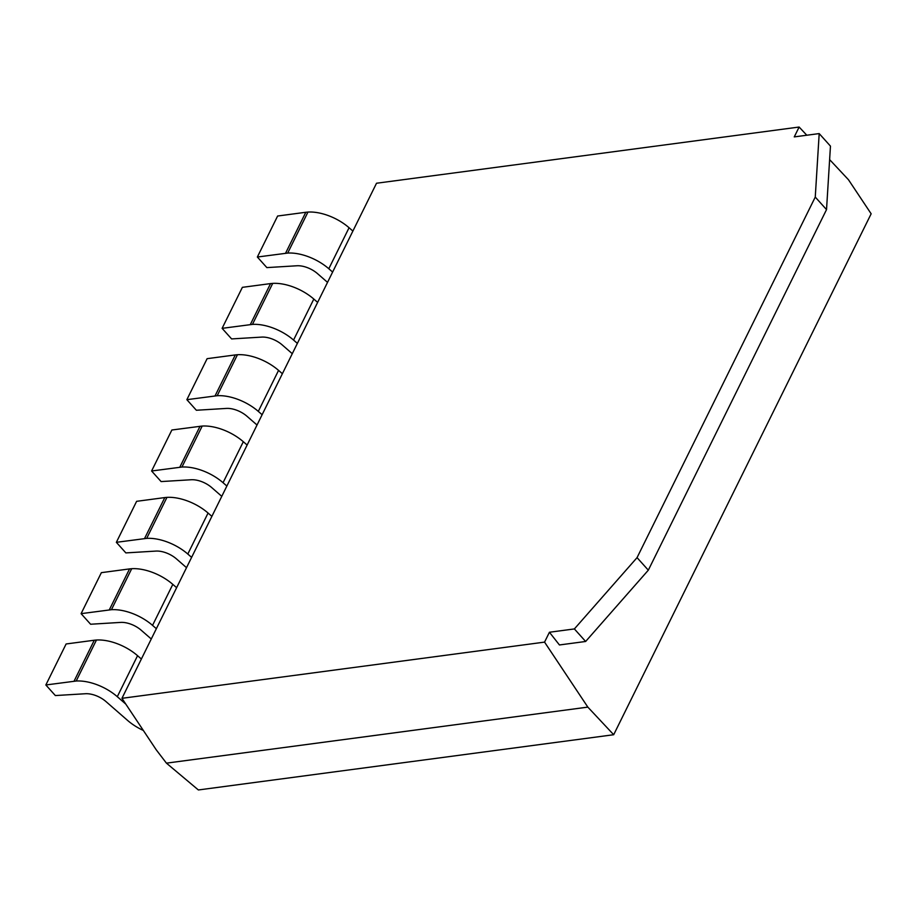 <?xml version="1.0" encoding="UTF-8"?>
<svg xmlns="http://www.w3.org/2000/svg" width="917" height="917" viewBox="0 0 917 917"><rect width="100%" height="100%" fill="white"/><g stroke="black" fill="none" stroke-linecap="round" stroke-linejoin="round"><path stroke-width="1.38" d="M305.808 212.274L277.622 216.022L257.356 257.024L287.697 253.069A36.611 18.959 26.3 0 1 328.802 268.738L349.068 227.737A36.611 18.959 26.3 0 0 307.963 212.068L305.808 212.274L285.542 253.275M327.529 282.367L317.488 273.61A18.306 9.479 26.3 0 0 296.936 265.77L266.858 267.604L257.356 257.024M270.549 283.594L242.375 287.342L222.109 328.343L252.45 324.389A36.611 18.959 26.3 0 1 293.555 340.058L313.82 299.057A36.611 18.959 26.3 0 0 272.716 283.387L270.549 283.594L250.295 324.595M292.282 353.698L282.23 344.93A18.306 9.479 26.3 0 0 261.677 337.101L231.611 338.923L222.109 328.343M235.302 354.925L207.116 358.673L186.862 399.674L217.191 395.72A36.611 18.959 26.3 0 1 258.307 411.389L278.562 370.388A36.611 18.959 26.3 0 0 237.457 354.719L235.302 354.925L215.036 395.926M257.024 425.018L246.982 416.261A18.306 9.479 26.3 0 0 226.43 408.42L196.364 410.254L186.862 399.674M94.291 640.226L66.116 643.975L45.85 684.976L76.191 681.022A36.611 18.959 26.3 0 1 117.296 696.691L137.561 655.689A36.611 18.959 26.3 0 0 96.457 640.02L94.291 640.226L74.036 681.228M143.35 730.459A36.611 18.959 -153.7 0 1 127.509 720.349L105.971 701.562A18.306 9.479 26.3 0 0 85.419 693.733L55.352 695.556L45.85 684.976M129.549 568.907L101.363 572.655L81.097 613.656L111.438 609.702A36.611 18.959 26.3 0 1 152.543 625.371L172.809 584.37A36.611 18.959 26.3 0 0 131.704 568.7L129.549 568.907L109.283 609.908M151.271 639L141.229 630.243A18.306 9.479 26.3 0 0 120.677 622.402L90.6 624.236L81.097 613.656M164.796 497.576L136.622 501.324L116.356 542.325L146.697 538.371A36.611 18.959 26.3 0 1 187.802 554.04L208.067 513.039A36.611 18.959 26.3 0 0 166.951 497.369L164.796 497.576L144.531 538.577M186.518 567.68L176.477 558.912A18.306 9.479 26.3 0 0 155.924 551.083L125.858 552.905L116.356 542.325M332.619 272.062L328.802 268.738M352.885 231.061L349.068 227.737M317.637 302.392L313.82 299.057M297.372 343.394L293.555 340.058M262.124 414.713L258.307 411.389M282.379 373.712L278.562 370.388M125.812 704.13L117.296 696.691M141.378 659.025L137.561 655.689M176.626 587.694L172.809 584.37M156.36 628.695L152.543 625.371M191.619 557.364L187.802 554.04M211.884 516.374L208.067 513.039M226.866 486.044L223.049 482.709A36.611 18.959 -153.7 0 0 181.944 467.04L151.603 470.994L161.105 481.574L191.183 479.751A18.306 9.479 -153.7 0 1 211.735 487.592L221.776 496.349M223.049 482.709L243.314 441.719A36.611 18.959 -153.7 0 0 202.21 426.05L171.869 430.004L151.603 470.994M243.314 441.719L247.131 445.043M181.944 467.04L202.21 426.05M146.697 538.371L166.951 497.369M111.438 609.702L131.704 568.7M76.191 681.022L96.457 640.02M217.191 395.72L237.457 354.719M252.45 324.389L272.716 283.387M287.697 253.069L307.963 212.068M544.56 642.118L549.432 632.249L559.439 644.96L585.642 641.476L648.319 570.179L826.526 209.615L830.458 146.124L819.19 133.584L794.26 136.897L799.131 127.039L376.52 183.24L121.95 698.318L544.56 642.118L587.831 707.11L613.691 734.723L198.37 789.961L166.435 763.15L156.222 749.797L121.95 698.318M585.642 641.476L574.374 628.936L637.051 557.639L815.259 197.075L819.19 133.584M648.319 570.179L637.051 557.639M826.526 209.615L815.259 197.075M549.432 632.249L574.374 628.936M587.831 707.11L166.435 763.15M613.691 734.723L871.15 213.799L848.477 179.743L829.621 159.604M806.8 135.235L799.131 127.039M200.044 426.256L179.789 467.246"/></g></svg>
